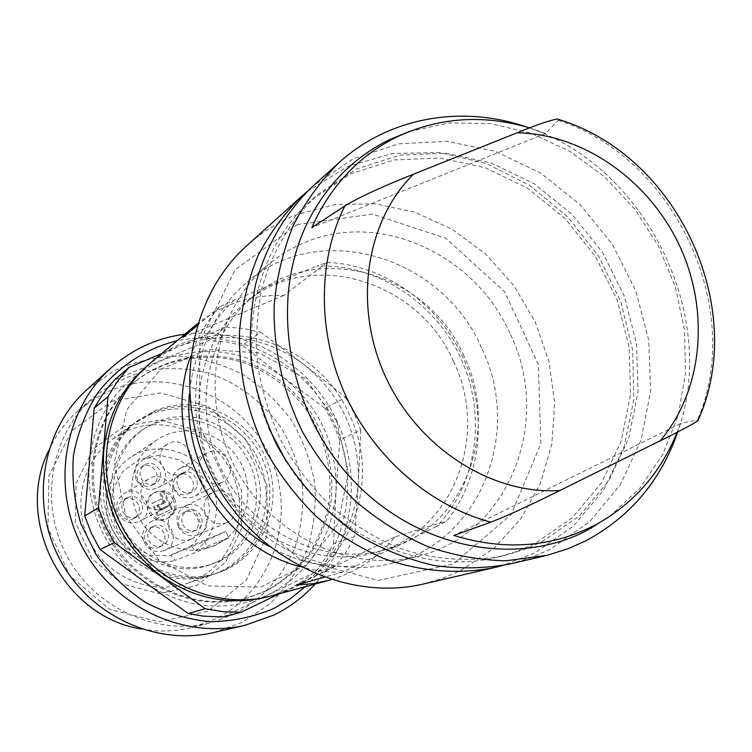 <?xml version="1.0" encoding="UTF-8"?>
<svg xmlns="http://www.w3.org/2000/svg" width="752" height="752" viewBox="0 0 752 752"><rect width="100%" height="100%" fill="white"/><g stroke="black" fill="none" stroke-linecap="round" stroke-linejoin="round"><path stroke-width="0.56" stroke-dasharray="3.76 2.82" d="M271.961 595.763C346.681 577.207 383.999 484.89 349.567 415.029C317.081 338.588 212.402 308.668 150.616 362.849M327.176 262.392C383.943 264.666 438.369 303.394 462.856 357.322C488.086 410.902 482.135 477.125 446.538 521.155L436.743 526.334C477.68 483.686 486.835 414.39 460.788 358.131C434.778 301.843 375.934 263.482 316.733 266.086L327.176 262.392L283.805 295.489C251.788 294.474 223.071 303.836 197.673 323.567M331.115 579.707C356.843 571.877 378.143 557.627 395.016 536.947L446.538 521.155M268.765 546.206C296.824 562.242 326.001 568.738 356.307 565.701L342.01 572.31L324.037 577.292M342.01 572.31C327.91 572.488 313.875 570.589 299.926 566.604M190.538 356.636C197.118 337.657 206.894 321.001 219.875 306.656L234.154 300.133L316.733 266.086M197.024 325.672L219.875 306.656M463.993 356.053C429.063 274.555 320.098 240.245 254.496 295.395C205.747 333.888 190.999 411.861 223.175 473.111C254.937 534.578 327.289 567.168 386.763 549.28C464.228 528.327 500.729 430.623 463.993 356.053M453.484 361.411C489.74 434.985 453.512 531.448 376.959 552.147C318.171 569.828 246.769 537.727 215.457 477.135C183.742 416.749 198.349 339.838 246.524 301.787C311.356 247.276 419.033 280.985 453.484 361.411M356.307 565.701L436.743 526.334M234.154 300.133C207.994 324.554 193.067 355.79 189.401 393.86M509.959 333.324C475.283 254.768 380.465 210.475 305.312 242.313C291.842 247.793 279.443 255.238 268.116 264.657C214.132 309.081 198.396 397.329 234.962 466.973C271.087 536.843 352.415 574.519 419.766 555.728C510.147 533.177 552.664 419.719 509.959 333.324M481.543 347.8C442.505 256.554 319.75 218.672 247.164 282.169C194.796 325.278 179.446 410.46 214.658 477.548C249.467 544.852 328.069 581.08 393.399 562.872C481.073 541.008 522.781 431.272 481.543 347.8M395.016 536.947L296.429 584.962M283.805 295.489L182.811 337.507M336.68 421.064L348.42 472.679L337.93 523.806L306.75 564.724L260.371 587.133L207.693 585.93L159.462 560.691L125.941 516.304L114.342 462.095L126.891 409.539L160.514 369.439L207.872 349.492L259.337 352.932L305.068 378.51L336.68 421.064M270.222 596.214L289.614 588.778C331.378 566.275 354.295 530.931 358.384 482.746C359.588 434.515 341.436 395.091 303.93 364.485C264.629 336.078 222.799 330.109 178.431 346.569L163.25 354.23L149.244 364.006M267.223 590.517L248.31 597.671C196.14 612.57 134.401 585.103 107.63 533.309C80.52 481.684 93.389 415.348 135.492 381.132C166.286 357.078 207.148 350.009 244.522 361.345C272.609 371.892 295.235 389.771 312.4 414.972C327.562 441.433 333.85 469.69 331.256 499.742C327.74 519.059 320.86 536.966 310.623 553.463C298.629 568.7 284.162 581.042 267.223 590.517M283.363 377.401C319.722 406.954 337.263 445.071 335.994 491.761C331.905 538.413 309.58 572.629 269.019 594.428C226.54 613.378 184.823 609.195 143.867 581.879C104.819 551.263 86.555 511.322 89.065 462.048C95.288 413.562 119.483 379.675 161.642 360.368C204.685 344.313 245.255 349.99 283.363 377.401L242.417 345.365L260.54 332.13L303.93 364.485L345.657 397.31L325.08 408.392L283.363 377.401M242.417 345.365L225.656 341.822L208.624 340.477L114.577 379.91M161.699 353.59L225.76 326.998L208.624 340.477M225.76 326.998L243.281 328.436L260.54 332.13M345.657 397.31L354.154 413.205L360.716 430.003L339.669 440.08L333.324 423.808L325.08 408.392M223.128 616.866L315.079 572.169L335.721 566.19L279.415 593.742M315.079 572.169L325.231 558.473L333.55 543.546L354.653 536.674L346.136 552.071L335.721 566.19M265.578 590.987L246.703 598.122C194.674 612.983 133.095 585.592 106.399 533.948C79.374 482.474 92.214 416.317 134.204 382.195C164.923 358.196 205.681 351.137 242.971 362.426C270.983 372.954 293.553 390.777 310.67 415.903C325.795 442.289 332.055 470.47 329.47 500.447C325.954 519.717 319.092 537.577 308.875 554.027C296.908 569.217 282.47 581.54 265.578 590.987M333.55 543.546L335.994 491.761L339.669 440.08M360.716 430.003L358.384 482.746L354.653 536.674M305.218 586.748C350.131 544.73 360.33 472.529 331.181 416.843C302.248 361.045 237.228 328.022 177.058 340.75M123.516 426.525L93.314 449.038L76.037 483.329L75.501 522.555L91.979 558.623L122.068 584.031L159.452 593.629L196.422 585.733L225.647 562.289L241.618 528.186L241.514 490.116L225.544 455.308L196.714 430.323L160.411 419.983L123.516 426.525M111.926 401.22L160.561 392.854L208.219 406.644L245.97 439.506L266.932 485.153L267.195 535.114L246.402 580.046L208.069 611.16L159.302 621.857L109.764 609.364L69.804 575.778L47.959 527.932L48.824 475.95L71.882 430.708L111.926 401.22M213.794 632.517L241.618 622.637L269.413 604.26C285.487 588.656 298.018 570.561 307.013 549.966C313.716 528.477 316.31 506.397 314.787 483.743C310.896 461.333 303.188 440.296 291.663 420.622C278.174 402.254 261.94 386.895 242.943 374.562C222.78 364.335 201.536 358.196 179.202 356.128C156.792 356.589 135.313 361.345 114.755 370.416L87.157 389.451M184.926 334.179C244.56 326.753 305.829 360.866 334.142 415.301C362.52 469.699 355.367 539.457 315.116 584.069M148.821 415.104C190.66 396.812 243.206 420.547 260.145 464.116C277.808 507.403 255.595 560.287 212.055 574.857C174.878 587.801 129.476 569.057 110.309 531.908C90.842 494.919 101.511 446.97 133.414 423.921L148.821 415.104M127.267 430.783C167.386 413.177 217.742 435.709 233.881 477.332C250.726 518.673 229.257 569.255 187.502 583.223C151.848 595.631 108.429 577.809 90.174 542.399C71.619 507.149 81.893 461.352 112.499 439.243L127.267 430.783M141.451 628.973C158.663 632.094 175.583 631.586 192.202 627.45L214.781 619.234C273.202 591.072 297.501 515.223 269.818 456.107C242.962 396.614 169.604 365.369 110.093 390.655L93.784 399.096L78.941 410.047C66.026 421.299 55.921 434.872 48.607 450.768M234.483 614.196C261.799 599.607 282.902 576.182 294.906 547.625C301.195 527.895 303.723 507.609 302.473 486.751C299.061 466.108 292.124 446.679 281.68 428.48C263.792 402.64 238.403 383.266 209.009 373.227C188.912 368.311 168.683 367.333 148.304 370.304C128.385 375.577 110.187 384.554 93.709 397.235C51.089 433.772 38.521 501.857 66.308 554.835C93.803 607.973 156.801 636.681 211.171 622.694L234.483 614.196M216.247 562.223C253.913 544.73 267.994 493.838 246.402 457.178C225.497 420.124 174.464 407.048 140.596 431.263C111.691 451.35 101.793 494.252 119.192 527.284C136.291 560.466 177.115 576.944 210.146 564.761L216.247 562.223M219.687 560.983C255.135 544.439 270.363 498.191 253.368 461.86C236.871 425.294 191.816 406.465 156.059 422.163L143.557 429.185C114.483 449.386 104.537 492.551 122.05 525.798C139.261 559.197 180.33 575.788 213.549 563.539L219.687 560.983M151.819 412.923C193.903 394.537 246.741 418.441 263.792 462.273C281.568 505.833 259.252 559.037 215.467 573.691C178.083 586.71 132.399 567.845 113.12 530.451C93.521 493.218 104.237 444.968 136.328 421.787L151.819 412.923M154.348 411.09C196.629 392.619 249.73 416.664 266.866 460.732C284.745 504.507 262.345 557.993 218.353 572.714C180.79 585.799 134.871 566.82 115.479 529.22C95.777 491.78 106.54 443.276 138.782 419.992L154.348 411.09M183.018 473.628C173.759 476.674 166.568 473.788 161.445 464.962C158.315 456.502 160.185 449.658 167.047 444.441C184.372 432.475 202.955 463.364 184.249 473.017L183.018 473.628M164.199 508.709C154.837 511.849 147.58 508.972 142.419 500.089C139.214 491.263 141.282 484.232 148.633 478.986C166.662 467.471 184.231 499.328 164.848 508.399L164.199 508.709M191.384 539.052L190.914 539.269C181.768 542.126 174.708 539.222 169.736 530.555C166.427 521.136 168.824 513.879 176.936 508.803C195.351 498.783 210.701 530.931 191.384 539.052M221.577 482.643C212.459 485.689 205.362 482.831 200.276 474.061C197.08 465.262 199.12 458.316 206.396 453.221C224.002 442.242 240.978 473.694 222.131 482.38L221.577 482.643M226.897 522.565L226.474 522.762C217.469 525.582 210.494 522.696 205.54 514.086C202.25 504.733 204.6 497.551 212.6 492.551C230.704 482.746 245.876 514.594 226.897 522.565M157.497 515.778L151.866 503.473L161.53 499.112L163.128 502.618L156.867 505.457L159.283 510.721L169.755 505.964L171.362 509.471L157.497 515.778L158.465 515.289L152.825 502.966L162.498 498.595L164.105 502.11L157.835 504.949L160.251 510.223L170.751 505.457L172.358 508.972L158.465 515.289M164.378 503.116L158.117 505.946L159.725 509.461L169.36 505.09L163.344 491.958L159.96 493.481L164.378 503.116L165.355 502.599L159.086 505.447L160.702 508.963L170.347 504.583L164.321 491.423L160.937 492.945L165.355 502.599M136.403 480.105C141.714 488.969 148.952 491.498 158.108 487.691C175.959 478.479 158.324 449.188 141.78 460.6C135.238 465.573 133.442 472.077 136.403 480.105M118.205 513.494C123.328 522.17 130.434 524.774 139.534 521.324C158.023 512.676 141.367 482.474 124.165 493.453C117.162 498.454 115.169 505.128 118.205 513.494M144.14 542.342C148.858 550.558 155.579 553.293 164.293 550.558C183.253 543.282 168.909 512.009 151.058 521.681C143.312 526.522 141.009 533.412 144.14 542.342M173.374 488.64C178.403 497.175 185.34 499.789 194.195 496.489C212.196 488.189 196.084 458.353 179.258 468.834C172.311 473.694 170.347 480.293 173.374 488.64M178.299 526.635C182.99 534.794 189.636 537.52 198.227 534.822C216.83 527.631 202.626 496.705 185.077 506.171C177.444 510.937 175.178 517.761 178.299 526.635M161.53 499.112L162.498 498.595M151.866 503.473L152.825 502.966M163.128 502.618L164.105 502.11M156.867 505.457L157.835 504.949M159.283 510.721L160.251 510.223M169.755 505.964L170.751 505.457M171.362 509.471L172.358 508.972M163.344 491.958L164.321 491.423M159.96 493.481L160.937 492.945M169.36 505.09L170.347 504.583M159.725 509.461L160.702 508.963M158.117 505.946L159.086 505.447M140.953 478.084C144.563 484.1 149.469 485.792 155.673 483.16C167.564 476.9 155.777 457.329 144.657 464.877C140.173 468.223 138.941 472.632 140.953 478.084M122.792 511.426C126.289 517.32 131.111 519.059 137.287 516.662C142.363 513.362 143.858 508.766 141.761 502.881C138.142 496.846 133.189 495.164 126.909 497.852C122.115 501.208 120.743 505.739 122.792 511.426M148.699 540.246C151.913 545.82 156.472 547.663 162.385 545.755C167.959 542.577 169.661 537.859 167.508 531.598C164.171 525.874 159.49 524.088 153.455 526.259C148.163 529.511 146.574 534.174 148.699 540.246M177.848 486.629C181.27 492.419 185.979 494.167 191.976 491.874C203.98 486.234 193.208 466.287 181.899 473.215C177.152 476.486 175.799 480.951 177.848 486.629M182.783 524.567C185.979 530.113 190.482 531.937 196.31 530.057C208.718 525.159 199.233 504.479 187.436 510.721C182.228 513.926 180.677 518.542 182.783 524.567M174.793 499.178C177.669 507.318 175.554 513.578 168.467 517.959C153.098 526.278 139.449 500.08 155.072 492.25C163.428 488.819 170.008 491.122 174.793 499.178M137.682 480.058C135.689 474.634 136.92 470.263 141.376 466.936C152.421 459.434 164.133 478.874 152.318 485.087C146.151 487.7 141.273 486.027 137.682 480.058M138.481 504.677C134.89 498.679 129.964 497.016 123.732 499.685C112.198 505.729 122.764 524.877 134.035 518.363C139.082 515.082 140.568 510.523 138.481 504.677M164.058 533.187C160.74 527.5 156.087 525.733 150.09 527.895C138.199 533.065 147.298 552.917 158.963 547.249C164.5 544.091 166.192 539.41 164.058 533.187M174.351 488.518C172.311 482.887 173.656 478.451 178.374 475.198C189.617 468.317 200.314 488.123 188.385 493.735C182.416 496.01 177.745 494.271 174.351 488.518M179.239 526.203C177.143 520.215 178.685 515.628 183.864 512.45C195.586 506.246 205.005 526.776 192.672 531.655C186.881 533.525 182.407 531.711 179.239 526.203M173.298 499.948C168.523 491.921 161.971 489.627 153.634 493.049C138.048 500.851 151.66 526.973 166.991 518.673C174.06 514.312 176.165 508.07 173.298 499.948M171.014 555.098L191.215 545.689L225.873 531.42L204.478 541.393L171.014 555.098L171.268 555.643L150.682 555.324L131.685 546.441L117.613 530.498L110.958 510.27L112.875 489.308L122.971 471.288L139.411 459.275L159.33 455.242L179.324 459.782L196.056 472.059L206.772 489.984L209.705 510.589L204.318 530.451L191.459 546.234L191.215 545.689M204.478 541.393L207.392 547.747L215.439 545.266L228.777 537.746L225.873 531.42M207.392 547.747L175.244 560.447L171.268 555.643M191.459 546.234L195.482 550.99C218.616 533.591 223.447 497.749 206.377 473.469C189.626 448.953 154.536 441.283 130.416 457.451C108.88 471.57 100.204 502.016 111.08 526.804C121.768 551.667 150.071 566.35 175.244 560.447M228.777 537.746L195.482 550.99M204.553 548.875L212.562 546.403L225.835 538.911C250.134 520.563 255.097 482.709 237.059 456.99C219.358 431.046 182.398 422.803 157.027 439.807C134.364 454.659 125.293 486.845 136.826 513.108C148.172 539.457 178.055 555.051 204.553 548.875M307.352 191.384L347.574 166.512L392.657 153.436L439.864 152.562L486.469 163.569L529.963 185.584L568.08 217.215L598.874 256.658L620.804 301.806L632.695 350.31L633.842 399.632L624.019 447.139L603.536 490.201L573.25 526.259L534.644 553.011L502.298 565.57M423.639 583.947L442.533 578.363L460.506 570.627L493.791 548.396L520.798 518.852L540.387 483.574L551.799 444.347L554.685 403.053L549.026 361.58L535.161 321.79L513.738 285.431L485.698 254.129L452.262 229.332L414.869 212.252L375.192 203.801L335.054 204.563L296.382 214.734C278.334 221.943 261.94 232.133 247.22 245.312M297.181 224.669L372.334 214.076L445.917 238.318L504.648 291.814L538.319 364.513L540.885 443.52L511.172 514.556L453.569 563.812L378.209 580.459L299.973 559.469L235.658 503.972L199.656 425.529L199.797 341.361L235.188 269.639L297.181 224.669M525.451 126.665C644.558 163.936 720.031 314.928 677.749 431.958M509.781 564L530.442 557.881L550.05 549.355L589.577 521.794L620.419 484.589L641.052 440.155L650.583 391.19L648.75 340.459L635.807 290.733L612.532 244.635L580.177 204.647L540.415 172.941L495.314 151.368L447.261 141.357L398.936 143.782L353.196 158.879L312.917 186.148M541.872 541.872L579.501 515.797L608.941 480.547L628.738 438.407L638.025 391.905L636.502 343.664L624.414 296.307L602.493 252.371L571.905 214.17L534.23 183.808L491.432 163.034L445.786 153.201L399.829 155.147L356.241 169.087L317.739 194.561C291.607 218.964 272.327 250.989 262.053 287.847C256.893 313.095 255.454 339.039 257.757 365.651C262.222 392.196 270.278 417.811 281.934 442.496C295.489 466.193 311.864 487.475 331.059 506.35C351.551 523.486 373.631 537.172 397.282 547.409C433.378 560.108 470.667 562.665 505.645 555.23L524.21 549.571L541.872 541.872M286.183 461.371C332.816 537.238 424.025 576.399 498.914 556.875L517.348 551.244L534.898 543.602L572.3 517.724L601.581 482.728L621.284 440.907L630.543 394.744L629.076 346.869L617.101 299.869L595.349 256.272L564.978 218.371L527.575 188.273L485.068 167.687L439.732 157.976L394.076 159.95L350.78 173.834L312.541 199.139C253.621 249.326 233.449 346.512 268.896 428.198M677.176 432.25L680.419 423.602L698.373 419.701M609.665 516.427L639.661 488.584L662.775 454.396L678.21 415.442L685.504 373.424L684.527 330.081L675.409 287.132L658.583 246.271L634.735 209.056L604.758 176.983L569.8 151.34L531.185 133.236L490.417 123.572L449.151 122.924L409.154 131.553M559.009 119.577L545.642 133.508L529.624 127.887M545.642 133.508L311.817 227.621M680.419 423.602L453.832 535.48M558.407 120.442C674.412 157.008 745.505 309.175 697.555 419.823M376.959 552.147L386.763 549.28M246.524 301.787L254.496 295.395M393.399 562.872L419.766 555.728M247.164 282.169L268.116 264.657M246.703 598.122L248.31 597.671M134.204 382.195L135.492 381.132M187.502 583.223L212.055 574.857M112.499 439.243L133.414 423.921M192.202 627.45L211.171 622.694M78.941 410.047L93.709 397.235M210.146 564.761L213.549 563.539M140.596 431.263L143.557 429.185M215.467 573.691L218.353 572.714M136.328 421.787L138.782 419.992M167.047 444.441L141.78 460.6M184.249 473.017L158.108 487.691M148.633 478.986L124.165 493.453M164.848 508.399L139.534 521.324M176.936 508.803L151.058 521.681M190.914 539.269L164.293 550.558M206.396 453.221L179.258 468.834M222.131 482.38L194.195 496.489M212.6 492.551L185.077 506.171M226.474 522.762L198.227 534.822M144.657 464.877L141.376 466.936M155.673 483.16L152.318 485.087M134.035 518.363L137.287 516.662M123.732 499.685L126.909 497.852M158.963 547.249L162.385 545.755M150.09 527.895L153.455 526.259M188.385 493.735L191.976 491.874M178.374 475.198L181.899 473.215M192.672 531.655L196.31 530.057M183.864 512.45L187.436 510.721M166.991 518.673L168.467 517.959M153.634 493.049L155.072 492.25M215.439 545.266L212.562 546.403M157.027 439.807L130.416 457.451M498.914 556.875L505.645 555.23M312.541 199.139L317.739 194.561"/><path stroke-width="1.13" d="M197.673 323.567L150.616 362.849C106.013 399.632 92.599 470.611 121.674 525.996C150.4 581.55 216.256 611.235 271.961 595.763L331.115 579.707M324.037 577.292L296.429 584.962L312.672 583.693L328.492 580.45M299.926 566.604C215.363 544.974 159.8 438.331 190.538 356.636M195.558 325.287L182.811 337.507L197.024 325.672M189.401 393.86C183.977 453.212 217.018 516.633 268.765 546.206M149.244 364.006C122.679 386.171 107.489 415.348 103.682 451.548C101.163 502.533 120.085 543.903 160.467 575.637C195.144 599.551 231.729 606.413 270.222 596.214M188.15 613.519L205.155 608.753L114.295 542.559L100.082 549.543L188.15 613.519L203.106 616.104L220.627 616.941L223.128 616.866L241.185 612.231L223.147 611.705L205.155 608.753M84.741 515.966L98.427 507.854L107.997 396.577L94.169 408.195L84.741 515.966L91.349 533.234L100.082 549.543M114.295 542.559L105.261 525.695L98.427 507.854M94.169 408.195L102.018 395.345L109.604 385.447L114.577 379.91L128.987 367.437L161.699 353.59M107.997 396.577L117.556 381.226L128.987 367.437M279.415 593.742L241.185 612.231M177.058 340.75C145.578 348.58 117.669 366.835 97.506 393.268C85.643 412.181 77.625 432.917 73.461 455.458C71.722 478.488 74.204 501.255 80.896 523.759L96.341 555.089C110.121 574.133 126.693 590.01 146.048 602.719C166.512 613.209 187.897 619.545 210.193 621.725C232.415 621.425 253.565 617.025 273.634 608.537L290.253 598.808L305.218 586.748M111.014 367.972L87.157 389.451C42.432 429.279 29.676 501.857 59.352 558.463C88.736 615.221 155.523 646.353 213.794 632.517L245.067 625.279C183.798 639.839 113.242 606.789 82.09 546.61C50.628 486.6 63.976 409.84 111.014 367.972C132.39 349.107 157.027 337.836 184.926 334.179M315.116 584.069C303.488 596.881 289.887 607.146 274.311 614.873L245.067 625.279M48.607 450.768C13.733 520.826 64.052 617.411 141.451 628.973M529.624 127.887C483.198 114.125 438.698 117.265 396.144 137.306C361.872 154.433 335.383 181.053 316.686 217.187L311.817 227.621L344.801 205.982C362.943 194.815 393.475 182.191 413.478 174.201C365.566 221.304 352.848 306.092 385.701 377.09C418.366 448.164 491.911 494.948 559.855 490.52C540.397 500.165 510.599 514.678 490.812 522.17L453.832 535.48C505.654 551.197 553.547 547.306 597.492 523.777C634.293 502.881 660.858 472.369 677.176 432.25M502.298 565.57L494.948 567.44C458.974 574.678 420.753 571.764 383.821 558.567C359.616 547.964 337.046 533.864 316.103 516.276C296.476 496.922 279.735 475.114 265.87 450.862C247.333 412.575 238.534 372.86 239.474 331.707C241.984 305.049 248.132 279.819 257.898 256.018C269.583 233.44 284.153 213.549 301.608 196.338L307.352 191.384M301.608 196.338L247.22 245.312C187.586 298.234 171.287 398.739 213.042 478.385C254.383 558.247 346.099 602.484 423.639 583.947L494.948 567.44M677.749 431.958C660.764 480.744 630.073 517.047 585.676 540.885L568.399 548.612L547.202 555.314L505.823 560.804C479.485 560.165 453.287 555.352 427.23 546.384C401.7 535.076 377.852 520.064 355.705 501.34C334.931 480.754 317.194 457.573 302.473 431.798C282.893 391.848 273.183 348.261 274.17 305.397C276.717 277.168 283.1 250.501 293.308 225.374C305.528 201.574 320.794 180.64 339.096 162.573C389.085 117.209 461.192 104.81 525.451 126.665M339.096 162.573L312.917 186.148C285.986 211.848 266.189 245.387 255.708 283.871C250.472 310.228 249.091 337.272 251.582 365.021C256.3 392.685 264.742 419.39 276.905 445.118C297.548 482.455 326.528 514.011 360.894 536.759C384.573 550.229 409.173 559.845 434.684 565.598C460.271 569.038 485.303 568.503 509.781 564L544.091 556.057M559.855 490.52L660.115 440.822C703.045 390.542 710.048 311.215 679.62 245.838C649.155 180.471 583.665 133.959 517.113 132.813C534.634 125.584 547.973 120.969 557.129 118.948L559.009 119.577M413.478 174.201L517.113 132.813M268.896 428.198L286.183 461.371M409.154 131.553L388.624 140.079C354.126 157.309 327.449 184.08 308.602 220.402C269.197 297.397 285.995 406.973 350.15 477.172C414.098 547.653 514.086 568.145 586.203 530.846L609.665 516.427M698.373 419.701L697.997 420.678C690.496 425.453 677.872 432.174 660.115 440.822M490.812 522.17C430.341 506.03 374.628 458.053 345.854 395.862C317.288 333.578 317.41 261.038 344.801 205.982M396.144 137.306L388.624 140.079M597.492 523.777L590.912 528.355M697.959 420.669C749.048 307.596 676.678 153.84 557.119 118.976"/></g></svg>
